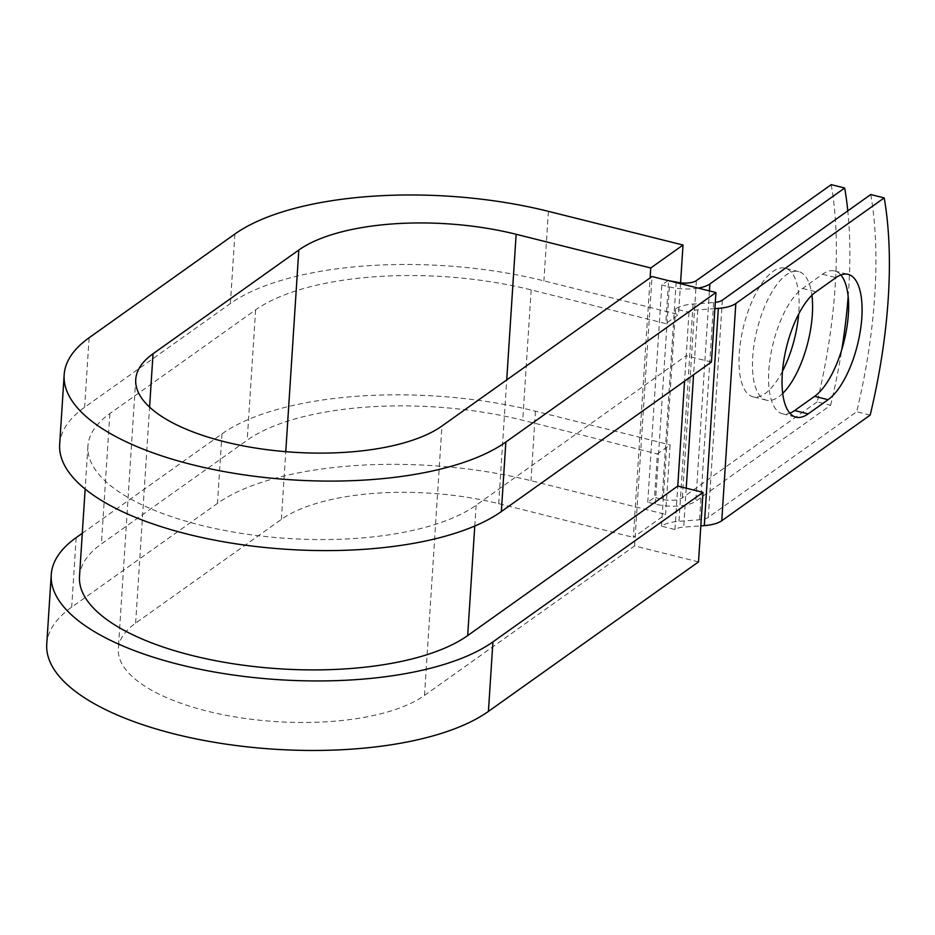 <?xml version="1.0" encoding="UTF-8"?>
<svg xmlns="http://www.w3.org/2000/svg" width="935" height="935" viewBox="0 0 935 935"><rect width="100%" height="100%" fill="white"/><g stroke="black" fill="none" stroke-linecap="round" stroke-linejoin="round"><path stroke-width="0.7" stroke-dasharray="4.67 3.51" d="M840.81 274.96A66.291 26.192 104 0 0 834.663 270.986A66.291 26.192 104 0 0 822.508 274.247L802.569 288.447A66.291 26.192 104 0 0 770.346 357.1A66.291 26.192 104 0 0 782.525 413.796A66.291 26.192 104 0 0 789.83 413.188M782.478 371.218A66.291 26.192 -76 0 1 752.967 396.814A66.291 26.192 -76 0 1 739.258 353.722A66.291 26.192 -76 0 1 785.155 268.193A66.291 26.192 -76 0 1 798.876 311.285A66.291 26.192 -76 0 1 798.665 314.148M782.677 393.436A66.291 26.192 -76 0 1 766.431 400.18A66.291 26.192 -76 0 1 752.71 357.088A66.291 26.192 -76 0 1 798.619 271.559A66.291 26.192 -76 0 1 811.919 295.285M831.215 184.651A294.899 116.489 -76 0 1 817.167 401.886L830.631 405.252L695.815 501.183A30.2 11.641 -176.3 0 1 655.33 504.117L647.756 502.224L654.547 497.385L657.363 453.942L670.091 444.885L665.591 514.402L633.346 537.356L650.117 277.882M817.167 401.886L682.363 497.817A15.1 5.82 -176.3 0 1 662.12 499.29L654.547 497.385M668.046 280.547L661.805 284.988L647.756 502.224M698.246 288.109A30.2 11.641 -176.3 0 1 669.378 286.881L661.805 284.988M870.742 194.538A294.899 116.489 -76 0 1 856.694 411.774L708.309 517.371A15.1 5.82 3.7 0 1 699.567 519.802L678.985 521.298A30.2 11.641 -176.3 0 0 661.501 526.16L674.965 529.526A15.1 5.82 -176.3 0 1 683.707 527.095L700.841 525.856M830.631 405.252A294.899 116.489 104 0 0 841.839 349.363M848.162 296.547A294.899 116.489 104 0 0 847.8 210.866M870.158 415.14L856.694 411.774M714.889 308.62L697.755 309.859A15.1 5.82 -176.3 0 0 689.013 312.29L675.549 308.924A30.2 11.641 -176.3 0 1 693.034 304.062L713.615 302.566A15.1 5.82 3.7 0 0 715.287 302.402M675.549 308.924L661.501 526.16M689.013 312.29L686.197 355.732L476.114 505.239A205.49 79.218 -176.3 0 1 243.006 533.628A205.49 79.218 -176.3 0 1 87.925 446.147A205.49 79.218 -176.3 0 1 109.851 413.586L255.629 309.847A205.49 79.218 -176.3 0 1 531.162 289.92L665.79 323.603L668.595 280.149M79.498 576.498A205.49 79.218 -176.3 0 1 101.424 543.925L247.202 440.198A205.49 79.218 -176.3 0 1 522.735 420.259L657.363 453.942M674.965 529.526L677.77 486.071M680.563 282.837L678.518 314.546L665.79 323.603M59.676 444.324A233.797 90.122 -176.3 0 1 84.629 407.274L230.396 303.536A233.797 90.122 -176.3 0 1 543.901 280.851L678.518 314.546M698.503 561.9L634.585 545.911L424.502 695.418A162.082 62.481 -176.3 0 1 240.646 717.799A162.082 62.481 -176.3 0 1 118.324 648.808A162.082 62.481 -176.3 0 1 135.622 623.131L281.388 519.392A162.082 62.481 -176.3 0 1 498.717 503.661L633.346 537.356M82.292 533.277L221.969 433.875A233.797 90.122 -176.3 0 1 535.463 411.201L670.091 444.885M46.75 644.18A233.797 90.122 -176.3 0 1 71.703 607.131L217.469 503.392A233.797 90.122 -176.3 0 1 530.975 480.707L665.591 514.402M711.43 362.044L686.197 355.732L684.56 381.176M634.585 545.911L652.011 276.538M822.508 274.247L835.972 277.625M669.378 286.881L655.33 504.117M722.358 300.135L708.309 517.371M709.42 290.902L695.815 501.183M696.411 280.582L682.363 497.817M713.615 302.566L699.567 519.802M693.034 304.062L678.985 521.298M676.169 282.043L662.12 499.29M531.162 289.92L522.735 420.259M255.629 309.847L247.202 440.198M109.851 413.586L101.424 543.925M476.114 505.239L474.77 526.031M697.755 309.859L693.56 374.771M686.22 488.187L683.707 527.095M802.569 288.447L816.021 291.813M548.389 211.345L543.901 280.851M498.717 503.661L506.723 379.926M535.463 411.201L530.975 480.707M234.895 234.019L230.396 303.536M281.388 519.392L285.771 451.675M221.969 433.875L217.469 503.392M89.117 337.757L84.629 407.274M135.622 623.131L149.588 407.134M76.191 537.613L71.703 607.131M424.502 695.418L441.928 426.044M834.663 270.986L848.115 274.352M766.431 400.18L752.967 396.814M87.925 446.147L85.155 489.052M798.619 271.559L785.155 268.193M782.525 413.796L795.977 417.174M135.739 379.435L118.324 648.808"/><path stroke-width="1.4" d="M861.836 317.444A66.291 26.192 104 0 0 848.115 274.352A66.291 26.192 104 0 0 835.972 277.625L816.021 291.813A66.291 26.192 104 0 0 783.81 360.466A66.291 26.192 104 0 0 795.977 417.174A66.291 26.192 104 0 0 808.132 413.901L828.071 399.701A66.291 26.192 104 0 0 861.836 317.444M789.83 413.188A66.291 26.192 104 0 0 794.668 410.535L814.619 396.335A66.291 26.192 104 0 0 848.372 314.078A66.291 26.192 104 0 0 840.81 274.96M798.665 314.148A66.291 26.192 -76 0 1 782.478 371.218M811.919 295.285A66.291 26.192 -76 0 1 812.328 314.651A66.291 26.192 -76 0 1 782.677 393.436M847.8 210.866A294.899 116.489 104 0 0 844.679 188.017L831.215 184.651L696.411 280.582A15.1 5.82 -176.3 0 1 676.169 282.043L668.046 280.547M844.679 188.017L709.864 283.948A30.2 11.641 -176.3 0 1 698.246 288.109M700.841 525.856L704.289 525.599A30.2 11.641 3.7 0 0 721.773 520.737L870.158 415.14A294.899 116.489 -76 0 0 884.206 197.904L870.742 194.538L722.358 300.135A15.1 5.82 3.7 0 1 715.287 302.402M714.889 308.62L718.337 308.363A30.2 11.641 3.7 0 0 735.822 303.501L884.206 197.904M841.839 349.363A294.899 116.489 104 0 0 848.162 296.547M474.77 526.031L467.687 635.578A205.49 79.218 -176.3 0 1 234.58 663.967A205.49 79.218 -176.3 0 1 79.498 576.498L85.155 489.052M467.687 635.578L677.77 486.071L703.003 492.383L698.503 561.9L488.421 711.406A233.797 90.122 -176.3 0 1 223.196 743.711A233.797 90.122 -176.3 0 1 46.75 644.18L51.25 574.663A233.797 90.122 -176.3 0 1 76.191 537.613L82.292 533.277M149.588 407.134L153.036 353.757A162.082 62.481 -176.3 0 0 135.739 379.435A162.082 62.481 -176.3 0 0 258.06 448.426A162.082 62.481 -176.3 0 0 441.928 426.044L652.011 276.538L715.929 292.526L505.847 442.033A233.797 90.122 -176.3 0 1 240.622 474.337A233.797 90.122 -176.3 0 1 64.164 374.806A233.797 90.122 -176.3 0 1 89.117 337.757L234.895 234.019A233.797 90.122 -176.3 0 1 548.389 211.345L683.017 245.028L680.563 282.837M650.117 277.882L650.76 267.983L683.017 245.028M153.036 353.757L298.814 250.019A162.082 62.481 -176.3 0 1 516.143 234.288L650.76 267.983M505.847 442.033L501.347 511.55A233.797 90.122 -176.3 0 1 236.123 543.843A233.797 90.122 -176.3 0 1 59.676 444.324L64.164 374.806M703.003 492.383L492.92 641.889A233.797 90.122 -176.3 0 1 227.696 674.193A233.797 90.122 -176.3 0 1 51.25 574.663M501.347 511.55L711.43 362.044L715.929 292.526M735.822 303.501L721.773 520.737M709.864 283.948L709.42 290.902M684.56 381.176L677.77 486.071M693.56 374.771L686.22 488.187M718.337 308.363L704.289 525.599M794.668 410.535L808.132 413.901M814.619 396.335L828.071 399.701M506.723 379.926L516.143 234.288M285.771 451.675L298.814 250.019M492.92 641.889L488.421 711.406"/></g></svg>
